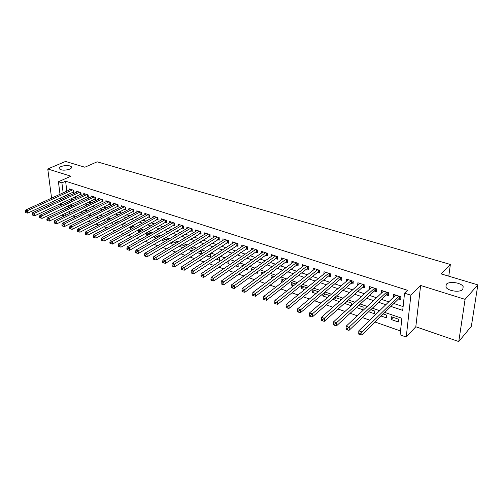 <?xml version="1.0" encoding="UTF-8"?>
<svg xmlns="http://www.w3.org/2000/svg" width="503" height="503" viewBox="0 0 503 503"><rect width="100%" height="100%" fill="white"/><g stroke="black" fill="none" stroke-linecap="round" stroke-linejoin="round"><path stroke-width="0.75" d="M69.716 169.134C64.944 170.611 61.454 170.492 59.26 168.782C58.889 167.983 59.511 167.222 61.121 166.506C65.887 165.047 69.357 165.166 71.533 166.877C71.904 167.656 71.294 168.411 69.716 169.134M462.861 289.351C460.188 292.828 447.689 291.092 445.935 287.037L446.299 284.289C449.066 280.894 461.352 282.592 463.175 286.666L462.861 289.351M64.353 215.938L62.636 215.334L62.561 214.693M52.337 201.697L54.575 202.47M59.448 204.149L61.316 204.79M60.002 194.277L58.43 181.74L70.923 176.201L47.76 168.964L65.553 161.444L84.856 167.222L97.154 161.815L450.367 264.465L441.106 273.884L477.85 284.887L471.355 326.29L458.767 341.556L465.08 299.354L420.64 285.471L410.888 295.204L406.235 337.035L400.105 334.866L401.878 318.254L384.782 312.42M420.64 285.471L415.799 326.768L458.767 341.556M415.799 326.768L406.235 337.035M72.885 215.906L75.507 216.831M80.442 218.56L83.165 219.515M88.113 221.257L90.942 222.251M95.903 223.992L98.833 225.023M103.813 226.765L106.85 227.834M111.836 229.588L114.992 230.695M119.991 232.449L123.26 233.599M128.271 235.36L131.66 236.548M136.684 238.315L140.192 239.547M145.235 241.314L148.869 242.591M153.918 244.364L157.678 245.684M162.739 247.463L166.638 248.834M171.712 250.613L175.742 252.028M180.822 253.814L184.997 255.279M190.09 257.071L194.41 258.586M199.515 260.378L203.979 261.944M209.097 263.742L213.718 265.364M218.836 267.162L223.621 268.841M228.752 270.645L233.694 272.381M238.831 274.185L243.942 275.977M249.092 277.788L254.373 279.643M259.529 281.454L264.993 283.371M270.155 285.182L275.801 287.169M280.97 288.98L286.804 291.036M291.979 292.847L298.015 294.965M303.19 296.789L309.427 298.977M314.608 300.794L321.059 303.058M326.24 304.881L332.904 307.22M338.091 309.043L344.976 311.458M350.163 313.281L357.275 315.777M362.468 317.6L369.818 320.185M375.012 322.008L400.52 330.968M47.76 168.964L51.583 198.138M477.85 284.887L465.08 299.354M72.828 192.196L74.06 192.605L73.79 190.297L69.571 188.921L69.678 189.832M79.914 194.523L81.159 194.931L80.901 192.611L76.626 191.215L76.733 192.152M87.094 196.874L88.365 197.289L88.113 194.957L83.775 193.542L83.882 194.504M94.382 199.263L95.671 199.685L95.432 197.339L91.03 195.906L91.131 196.887M101.776 201.684L103.084 202.112L102.851 199.754L98.387 198.301L98.487 199.307M109.277 204.143L110.597 204.576L110.377 202.206L105.85 200.728L105.944 201.76M116.885 206.639L118.224 207.079L118.016 204.69L113.42 203.193L113.515 204.249M124.599 209.166L125.964 209.613L125.763 207.211L121.104 205.696L121.198 206.783M132.434 211.732L133.817 212.184L133.628 209.77L128.894 208.229L128.988 209.349M140.387 214.341L141.789 214.8L141.613 212.373L136.81 210.807L136.898 211.952M148.454 216.982L149.875 217.447L149.712 215.007L144.839 213.423L144.921 214.599M156.647 219.666L158.093 220.138L157.936 217.686L152.987 216.076L153.069 217.283M164.959 222.395L166.43 222.873L166.286 220.402L161.262 218.767L161.337 220.012M173.403 225.162L174.893 225.646L174.767 223.162L169.662 221.502L169.731 222.785M181.973 227.966L183.488 228.463L183.375 225.966L178.194 224.281L178.257 225.602M190.681 230.82L192.221 231.323L192.121 228.808L186.858 227.098L186.915 228.463M199.528 233.719L201.087 234.235L200.999 231.701L195.654 229.965L195.711 231.367M208.506 236.661L210.097 237.183L210.021 234.637L204.595 232.87L204.639 234.323M217.636 239.654L219.245 240.183L219.189 237.623L213.674 235.825L213.712 237.328M226.91 242.691L228.544 243.232L228.507 240.654L222.898 238.831L222.93 240.384M236.335 245.778L237.994 246.325L237.976 243.735L232.273 241.88L232.298 243.49M245.91 248.922L247.602 249.475L247.595 246.866L241.805 244.986L241.811 246.646M255.643 252.11L257.366 252.676L257.373 250.054L251.487 248.136L251.487 249.859M265.54 255.354L267.288 255.926L267.319 253.292L261.334 251.343L261.321 253.128M275.6 258.649L277.379 259.234L277.43 256.58L271.343 254.6L271.318 256.455M285.836 262.006L287.641 262.597L287.71 259.925L281.517 257.913L281.479 259.837M296.242 265.414L298.078 266.018L298.166 263.333L291.872 261.283L291.815 263.289M306.824 268.885L308.697 269.495L308.804 266.791L302.397 264.71L302.328 266.797M317.594 272.412L319.499 273.035L319.625 270.318L313.111 268.193L313.017 270.375M328.553 276.002L330.49 276.637L330.634 273.902L324.007 271.739L323.894 274.022M339.701 279.655L341.675 280.303L341.845 277.549L335.099 275.355L334.96 277.738M351.05 283.378L353.056 284.032L353.251 281.259L346.385 279.027L346.221 281.523M362.6 287.163L364.644 287.829L364.864 285.044L357.872 282.768L357.677 285.383M374.364 291.017L376.445 291.696L376.684 288.892L369.567 286.572L369.34 289.332M386.335 294.94L388.454 295.632L388.725 292.809L381.475 290.451L381.287 293.287M393.22 317.374L391.12 319.493L398.357 321.989L398.646 319.235L391.391 316.745L391.12 319.493M381.098 316.035L386.335 317.839L386.6 315.104L383.229 313.947M368.649 311.734L374.528 313.765L374.76 311.043L370.805 309.685M356.426 307.522L362.921 309.76L363.135 307.056L358.614 305.51M347.001 301.523L344.781 303.504L351.27 305.742M335.941 297.732L333.703 299.681L339.274 301.605M325.07 294.004L322.807 295.921L327.503 297.543M314.388 290.344L312.099 292.224L315.947 293.557M303.881 286.741L301.574 288.596L304.598 289.64M293.551 283.195L291.218 285.025L293.456 285.792M283.39 279.712L281.039 281.51L282.51 282.02M273.399 276.285L271.029 278.058L271.758 278.31M263.566 272.915L261.189 274.663L261.195 272.104L263.578 272.922M266.32 276.43L267.068 276.694L267.08 275.87M255.933 272.846L257.284 273.318L257.291 271.865M245.722 269.325L247.658 269.992L247.652 267.967M235.687 265.861L238.189 266.728L238.114 264.188M225.822 262.459L228.865 263.509L228.827 261.007L228.261 260.812M216.114 259.114L219.692 260.347L219.635 257.857L218.572 257.492M206.576 255.82L210.656 257.228L210.587 254.751L209.047 254.222M197.189 252.581L201.489 254.065M187.959 249.394L192.115 250.827M181.784 244.879L179.275 246.401L182.891 247.646M173.384 241.993L170.863 243.496L173.818 244.515M165.103 239.158L162.576 240.641L164.89 241.44M156.949 236.36L154.408 237.818L156.106 238.403M148.913 233.606L146.367 235.046L147.461 235.423M140.997 230.89L138.438 232.311L138.947 232.487M119.18 225.665L119.884 225.91L119.827 225.319M111.169 222.904L112.339 223.307L112.244 222.339M103.278 220.182L104.901 220.742L104.769 219.409M95.507 217.497L97.563 218.208L97.393 216.541M87.855 214.856L90.333 215.712L90.119 213.725M80.31 212.253L82.926 213.159M68.578 205.714L68.804 207.601M69.269 211.442L69.508 213.429M351.553 305.484L351.716 303.139L346.649 301.404M344.813 303.039L344.781 303.504M340.412 300.605L340.493 299.291L334.897 297.374M333.778 298.348L333.703 299.681M329.446 295.877L329.465 295.512L323.366 293.419M322.913 293.802L322.807 295.921M318.223 291.658L312.212 289.596L312.099 292.224M306.899 287.773L301.662 285.981L301.574 288.596M295.777 283.962L291.294 282.422L291.218 285.025M284.855 280.215L281.095 278.926L281.039 281.51M274.122 276.537L271.067 275.487L271.029 278.058M253.216 269.369L251.494 268.778L251.494 270.595M243.024 265.873L241.943 265.502L241.949 266.628M233.015 262.44L232.543 262.277L232.549 262.761M201.76 253.896L201.684 251.695L199.672 251.01M192.976 250.293L192.913 248.689L190.455 247.847M184.324 246.772L184.28 245.728L181.382 244.735M179.263 246.024L179.275 246.401M175.799 243.326L175.773 242.817L172.454 241.679M170.819 242.653L170.863 243.496M167.398 239.962L163.67 238.667M162.5 239.346L162.576 240.641M158.64 236.938L155.025 235.7M154.302 236.114L154.408 237.818M150.007 233.977L146.511 232.782M146.216 232.946L146.367 235.046M141.506 231.066L138.262 229.953L138.438 232.311M133.138 228.192L130.44 227.268L130.623 229.569M124.895 225.369L122.732 224.627L122.889 226.451M116.778 222.584L115.13 222.018L115.256 223.395M108.786 219.849L107.642 219.453L107.73 220.396M100.921 217.145L100.254 216.919L100.311 217.459M83.177 213.033L82.913 210.971M76.104 210.216L75.909 208.575L75.481 208.424M72.878 209.688L75.393 210.562M390.913 306.409L402.714 310.37L404.55 293.167L407.487 290.288L65.623 181.199L66.824 191.146M67.264 194.78L69.238 195.642M74.098 197.258L76.418 198.031M81.291 199.647L83.705 200.452M88.591 202.074L91.1 202.904M95.998 204.532L98.601 205.4M103.505 207.029L106.208 207.928M111.125 209.562L113.936 210.493M118.859 212.134L121.77 213.096M126.712 214.737L129.73 215.743M134.678 217.384L137.803 218.428M142.764 220.075L146.002 221.15M150.975 222.804L154.333 223.917M159.313 225.57L162.79 226.727M167.776 228.387L171.372 229.582M176.371 231.242L180.099 232.48M185.104 234.147L188.958 235.423M193.976 237.089L197.962 238.416M202.986 240.088L207.11 241.459M212.14 243.125L216.409 244.546M221.446 246.219L225.853 247.683M230.902 249.362L235.461 250.878M240.516 252.556L245.225 254.122M250.287 255.801L255.159 257.423M260.221 259.102L265.257 260.78M270.325 262.459L275.525 264.188M280.599 265.873L285.974 267.665M291.048 269.35L296.6 271.192M301.681 272.884L307.421 274.789M312.501 276.48L318.424 278.448M323.511 280.133L329.628 282.17M334.715 283.862L341.034 285.962M346.121 287.647L352.647 289.816M357.734 291.507L364.474 293.746M369.554 295.437L376.521 297.751M381.601 299.436L388.788 301.831M393.868 303.516L403.117 306.591M398.533 298.939L400.69 299.643L400.992 296.801L393.604 294.4L393.491 297.286M448.777 276.185L450.367 264.465M58.43 181.74L61.913 182.859L63.139 192.838M65.623 181.199L61.913 182.859M404.55 293.167L410.888 295.204M62.076 210.832L61.838 208.934M61.366 205.142L61.14 203.35M60.674 199.628L60.461 197.931M65.189 203.338L64.403 203.067L64.478 203.671M64.944 207.456L65.176 209.342M65.648 213.197L65.893 215.19M379.652 310.672L372.383 308.188M367.247 306.44L360.211 304.038M355.08 302.284L348.265 299.958M343.134 298.204L336.538 295.953M331.402 294.205L325.02 292.023M319.889 290.275L313.715 288.162M308.584 286.414L302.605 284.371M297.48 282.623L291.69 280.649M286.572 278.901L280.97 276.99M275.851 275.242L270.432 273.393M265.32 271.645L260.076 269.86M254.971 268.112L249.897 266.383M244.798 264.641L239.887 262.968M234.794 261.227L230.047 259.605M224.96 257.869L220.371 256.304M215.297 254.568L210.858 253.053M205.784 251.324L201.489 249.859M196.428 248.13L192.284 246.715M187.229 244.992L183.218 243.622M178.175 241.899L174.302 240.579M169.266 238.862L165.525 237.586M160.501 235.869L156.879 234.631M151.868 232.92L148.379 231.732M143.374 230.022L140.004 228.871M135.011 227.167L131.755 226.054M126.775 224.357L123.637 223.288M118.664 221.59L115.64 220.553M110.679 218.862L107.761 217.868M102.813 216.177L99.996 215.215M95.061 213.536L92.351 212.606M87.428 210.927L84.818 210.034M79.908 208.361L77.393 207.5M72.495 205.828L70.074 205.004M63.592 196.478L65.566 197.352M70.433 198.981L72.759 199.76M77.632 201.395L80.052 202.206M84.938 203.841L87.453 204.683M92.351 206.324L94.96 207.198M99.871 208.846L102.574 209.757M107.497 211.405L110.308 212.348M115.244 214.001L118.155 214.976M123.103 216.636L126.121 217.648M131.082 219.308L134.207 220.358M139.18 222.024L142.424 223.112M147.398 224.778L150.762 225.91M155.748 227.582L159.231 228.746M164.23 230.424L167.832 231.631M172.837 233.31L176.566 234.561M181.583 236.24L185.444 237.535M190.467 239.221L194.466 240.56M199.496 242.245L203.633 243.628M208.67 245.319L212.945 246.753M217.994 248.444L222.414 249.928M227.475 251.626L232.04 253.154M237.108 254.851L241.83 256.436M246.898 258.133L251.783 259.774M256.857 261.472L261.906 263.163M266.986 264.867L272.205 266.615M277.291 268.325L282.68 270.13M287.766 271.834L293.337 273.701M298.43 275.411L304.183 277.335M309.282 279.046L315.224 281.039M320.323 282.749L326.46 284.805M331.559 286.515L337.903 288.64M343.002 290.35L349.554 292.545M354.653 294.255L361.418 296.525M366.517 298.235L373.503 300.574M378.602 302.284L385.82 304.705M67.289 194.994L63.617 196.692M395.584 295.041L393.321 297.229M383.519 291.111L381.224 293.262M358.733 334.124L360.016 334.589L360.11 333.401L358.821 332.936L358.733 334.124L358.809 330.836L395.748 295.098M358.821 332.936L358.809 330.836L362.022 331.999L361.789 334.973L399.005 298.48L400.897 297.688M398.829 296.097L362.022 331.999L360.11 333.401M360.016 334.589L361.789 334.973M346.026 329.484L347.284 329.943L347.366 328.761L346.108 328.302L346.026 329.484L346.121 326.233L383.582 291.136M346.108 328.302L346.121 326.233L349.271 327.378L349.063 330.333L386.813 294.488L388.637 293.739M386.606 292.117L347.366 328.761M347.284 329.943L349.063 330.333M333.571 324.938L334.803 325.391L334.872 324.215L333.64 323.769L333.571 324.938L333.671 321.725L371.635 287.244M333.64 323.769L333.671 321.725L336.759 322.844L336.582 325.781L374.842 290.571L376.602 289.86M374.603 288.213L334.872 324.215M334.803 325.391L336.582 325.781M321.354 320.48L322.561 320.92L322.624 319.757L321.411 319.317L321.354 320.48L321.461 317.299L359.903 283.428M321.411 319.317L321.461 317.299L324.492 318.399L324.341 321.316L363.091 286.723L364.782 286.05M362.814 284.377L322.624 319.757M322.561 320.92L324.341 321.316M309.37 316.11L310.558 316.538L310.603 315.381L309.414 314.947L309.37 316.11L309.49 312.96L348.378 279.674M309.414 314.947L309.49 312.96L312.464 314.035L312.338 316.934L351.547 282.944L353.175 282.302M351.239 280.605L310.603 315.381M310.558 316.538L312.338 316.934M339.871 276.908L300.656 309.76L297.738 308.704L337.054 275.99M341.776 278.624L340.204 279.234L300.555 312.64L300.656 309.76L298.813 311.093L297.644 310.665L297.606 311.816L298.776 312.244L298.813 311.093M298.776 312.244L300.555 312.64M297.738 308.704L297.644 310.665M328.698 273.267L289.068 305.56L286.207 304.522L325.931 272.368M330.578 275.003L329.056 275.587L288.999 308.421L289.068 305.56L287.244 306.88L286.1 306.459L286.069 307.603L287.213 308.025L287.244 306.88M287.213 308.025L288.999 308.421M286.207 304.522L286.1 306.459M317.72 269.696L277.7 301.442L274.889 300.423L315.004 268.809M319.575 271.45L318.103 272.004L277.65 304.284L277.7 301.442L275.889 302.743L274.764 302.334L274.745 303.472L275.87 303.881L275.889 302.743M275.87 303.881L277.65 304.284M274.889 300.423L274.764 302.334M306.931 266.181L266.54 297.399L263.786 296.399L304.258 265.314M308.76 267.954L307.346 268.483L266.515 300.222L266.54 297.399L264.741 298.688L263.641 298.285L263.629 299.417L264.729 299.819L264.741 298.688M264.729 299.819L266.515 300.222M263.786 296.399L263.641 298.285M296.324 262.729L255.587 293.425L252.877 292.444L293.702 261.874M298.128 264.515L296.764 265.018L255.574 296.229L255.587 293.425L253.801 294.701L252.713 294.312L252.713 295.431L253.795 295.827L253.801 294.701M253.795 295.827L255.574 296.229M252.877 292.444L252.713 294.312M285.899 259.334L244.823 289.527L242.163 288.565L283.321 258.498M287.678 261.132L286.358 261.617L244.842 292.312L244.823 289.527L243.056 290.791L241.987 290.407L242 291.52L243.062 291.91L243.056 290.791M243.062 291.91L244.842 292.312M242.163 288.565L241.987 290.407M275.644 256.002L234.26 285.698L231.644 284.755L273.11 255.172M277.404 257.806L276.134 258.265L234.291 288.471L234.26 285.698L232.499 286.949L231.455 286.572L231.468 287.678L232.512 288.062L232.499 286.949M232.512 288.062L234.291 288.471M231.644 284.755L231.455 286.572M265.565 252.72L223.879 281.938L221.314 281.007L263.069 251.909M267.307 254.537L266.074 254.977L223.929 284.692L223.879 281.938L222.131 283.176L221.106 282.805L221.131 283.906L222.156 284.283L222.131 283.176M222.156 284.283L223.929 284.692M221.314 281.007L221.106 282.805M255.65 249.494L213.681 278.241L211.159 277.329L253.198 248.696M257.366 251.318L256.184 251.739L213.756 280.976L213.681 278.241L211.952 279.473L210.939 279.102L210.971 280.196L211.977 280.567L211.952 279.473M211.977 280.567L213.756 280.976M211.159 277.329L210.939 279.102M245.898 246.319L203.665 274.613L201.187 273.714L243.483 245.533M247.595 248.155L203.753 277.329L203.665 274.613L201.942 275.826L200.955 275.468L200.993 276.556L201.98 276.914L201.942 275.826M201.98 276.914L203.753 277.329M201.187 273.714L200.955 275.468M236.303 243.194L193.818 271.042L191.379 270.161L233.933 242.421M237.982 245.036L193.925 273.745L193.818 271.042L192.108 272.249L191.134 271.897L191.178 272.978L192.152 273.33L192.108 272.249M192.152 273.33L193.925 273.745M191.379 270.161L191.134 271.897M226.866 240.12L184.136 267.533L181.746 266.665L224.527 239.359M228.525 241.974L184.261 270.218L184.136 267.533L182.444 268.734L181.489 268.382L181.539 269.457L182.495 269.803L182.444 268.734M182.495 269.803L184.261 270.218M181.746 266.665L181.489 268.382M217.579 237.095L174.623 264.088L172.271 263.232L215.278 236.347M219.22 238.956L174.767 266.76L174.623 264.088L172.944 265.276L172.001 264.93L172.057 265.999L173.001 266.339L172.944 265.276M173.001 266.339L174.767 266.76M172.271 263.232L172.001 264.93M208.437 234.121L165.273 260.699L162.959 259.862L206.173 233.386M210.059 235.982L165.43 263.352L165.273 260.699L163.601 261.874L162.676 261.535L162.739 262.597L163.664 262.937L163.601 261.874M163.664 262.937L165.43 263.352M162.959 259.862L162.676 261.535M199.44 231.191L156.075 257.366L153.799 256.543L197.207 230.468M201.049 233.059L156.244 260.001L156.075 257.366L154.415 258.529L153.509 258.196L153.578 259.252L154.49 259.586L154.415 258.529M154.49 259.586L156.244 260.001M153.799 256.543L153.509 258.196M190.58 228.312L147.033 254.09L144.795 253.279L188.386 227.595M192.177 230.179L147.216 256.706L147.033 254.09L145.386 255.241L144.487 254.914L144.568 255.964L145.461 256.291L145.386 255.241M145.461 256.291L147.216 256.706M144.795 253.279L144.487 254.914M181.86 225.47L138.136 250.865L135.936 250.066L179.703 224.772M183.438 227.343L138.338 253.468L138.136 250.865L136.502 252.009L135.621 251.689L135.703 252.726L136.583 253.047L136.502 252.009M136.583 253.047L138.338 253.468M135.936 250.066L135.621 251.689M173.271 222.678L129.384 247.696L127.215 246.91L171.146 221.986M174.837 224.552L129.598 250.28L129.384 247.696L127.762 248.828L126.894 248.513L126.982 249.545L127.85 249.859L127.762 248.828M127.85 249.859L129.598 250.28M127.215 246.91L126.894 248.513M164.814 219.924L120.77 244.571L118.645 243.798L162.721 219.245M166.367 221.804L121.003 247.149L120.77 244.571L119.161 245.697L118.312 245.389L118.4 246.413L119.255 246.728L119.161 245.697M119.255 246.728L121.003 247.149M118.645 243.798L118.312 245.389M156.49 217.214L112.301 241.503L110.207 240.742L154.427 216.541M158.024 219.094L112.54 244.062L112.301 241.503L110.698 242.616L109.861 242.314L109.962 243.333L110.798 243.641L110.698 242.616M110.798 243.641L112.54 244.062M110.207 240.742L109.861 242.314M148.284 214.542L103.964 238.479L101.902 237.737L146.254 213.882M149.806 216.422L104.215 241.025L103.964 238.479L102.373 239.585L101.549 239.283L101.65 240.302L102.474 240.604L102.373 239.585M102.474 240.604L104.215 241.025M101.902 237.737L101.549 239.283M140.205 211.914L95.759 235.511L93.728 234.769L138.206 211.26M141.714 213.794L96.023 238.038L95.759 235.511L94.18 236.605L93.369 236.309L93.476 237.315L94.287 237.617L94.18 236.605M94.287 237.617L96.023 238.038M93.728 234.769L93.369 236.309M132.245 209.323L87.679 232.581L85.68 231.858L130.271 208.682M133.741 211.203L87.956 235.096L87.679 232.581L86.114 233.669L85.315 233.373L85.428 234.379L86.227 234.675L86.114 233.669M86.227 234.675L87.956 235.096M85.68 231.858L85.315 233.373M124.398 206.771L79.732 229.701L77.758 228.984L122.455 206.136M125.882 208.651L80.015 232.197L79.732 229.701L78.172 230.776L77.387 230.487L77.5 231.487L78.286 231.776L78.172 230.776M78.286 231.776L80.015 232.197M77.758 228.984L77.387 230.487M116.671 204.249L71.898 226.859L69.961 226.161L114.753 203.627M118.142 206.129L72.199 229.349L71.898 226.859L70.351 227.928L69.577 227.645L69.697 228.639L70.47 228.922L70.351 227.928M70.47 228.922L72.199 229.349M69.961 226.161L69.577 227.645M109.05 201.772L64.189 224.068L62.284 223.376L107.164 201.156M110.509 203.652L64.497 226.539L64.189 224.068L62.655 225.13L61.888 224.847L62.014 225.834L62.781 226.117L62.655 225.13M62.781 226.117L64.497 226.539M62.284 223.376L61.888 224.847M101.543 199.326L56.6 221.314L54.72 220.635L99.682 198.723M102.989 201.206L56.914 223.772L56.6 221.314L55.072 222.37L54.318 222.093L54.45 223.074L55.198 223.351L55.072 222.37M55.198 223.351L56.914 223.772M54.72 220.635L54.318 222.093M94.143 196.918L49.118 218.604L47.269 217.937L92.307 196.321M95.576 198.798L49.445 221.05L49.118 218.604L47.603 219.648L46.861 219.377L46.993 220.358L47.735 220.628L47.603 219.648M47.735 220.628L49.445 221.05M47.269 217.937L46.861 219.377M86.843 194.542L41.755 215.938L39.926 215.278L85.038 193.957M88.27 196.415L42.089 218.365L41.755 215.938L40.246 216.969L39.517 216.705L39.655 217.673L40.385 217.944L40.246 216.969M40.385 217.944L42.089 218.365M39.926 215.278L39.517 216.705M79.65 192.203L34.493 213.31L32.701 212.656L77.871 191.624M81.065 194.076L34.845 215.718L34.493 213.31L32.997 214.335L32.28 214.071L32.418 215.039L33.141 215.297L32.997 214.335M33.141 215.297L34.845 215.718M32.701 212.656L32.28 214.071M72.558 189.895L27.344 210.719L25.578 210.072L70.797 189.323M73.96 191.762L27.703 213.115L27.344 210.719L25.86 211.732L25.15 211.474L25.295 212.436L25.999 212.694L25.86 211.732M25.999 212.694L27.703 213.115M25.578 210.072L25.15 211.474M399.514 296.317L399.313 298.292M399.237 296.229L399.005 298.48M387.31 292.35L387.121 294.305M387.027 292.256L386.813 294.488M375.32 288.445L375.156 290.394M375.037 288.351L374.842 290.571M363.55 284.616L363.405 286.547M363.26 284.522L363.091 286.723M351.993 280.85L351.855 282.774M351.698 280.756L351.547 282.944M340.632 277.153L340.518 279.064M340.336 277.059L340.204 279.234M329.478 273.519L329.371 275.418M329.176 273.425L329.056 275.587M318.512 269.954L318.424 271.84M318.204 269.853L318.103 272.004M307.735 266.445L307.66 268.319M307.427 266.345L307.346 268.483M297.141 262.994L297.084 264.861M296.827 262.893L296.764 265.018M286.723 259.605L286.679 261.459M286.408 259.504L286.358 261.617M276.487 256.272L276.455 258.114M276.166 256.172L276.134 258.265M266.414 252.996L266.395 254.826M266.093 252.89L266.074 254.977M256.511 249.771L256.505 251.588M256.19 249.664L256.184 251.739M246.766 246.602L246.772 248.407M246.445 246.495L246.451 248.557M237.183 243.477L237.202 245.275M236.856 243.377L236.875 245.42M227.752 240.409L227.784 242.195M227.425 240.302L227.457 242.339M218.472 237.391L218.509 239.164M218.139 237.284L218.189 239.309M209.336 234.417L209.386 236.184M209.009 234.31L209.066 236.322M200.345 231.487L200.408 233.241M200.012 231.38L200.081 233.379M191.498 228.607L191.568 230.355M191.165 228.5L191.241 230.487M182.784 225.772L182.866 227.507M182.444 225.665L182.539 227.639M174.201 222.98L174.296 224.703M173.868 222.867L173.969 224.835M165.757 220.232L165.852 221.942M165.418 220.119L165.525 222.075M157.433 217.522L157.54 219.226M157.093 217.409L157.213 219.352M149.234 214.85L149.353 216.548M148.894 214.743L149.026 216.674M141.161 212.222L141.286 213.907M140.815 212.115L140.959 214.033M133.207 209.632L133.333 211.31M132.861 209.525L133.012 211.43M125.366 207.085L125.505 208.745M125.021 206.972L125.178 208.871M117.639 204.57L117.784 206.224M117.293 204.457L117.463 206.343M110.025 202.087L110.182 203.734M109.679 201.973L109.855 203.853M102.524 199.647L102.681 201.282M102.172 199.534L102.354 201.401M95.124 197.239L95.293 198.867M94.778 197.126L94.966 198.981M87.83 194.862L88.006 196.484M87.484 194.749L87.679 196.598M80.643 192.523L80.82 194.133M80.291 192.41L80.499 194.246M73.551 190.216L73.734 191.819M73.199 190.103L73.413 191.926M463.175 286.666L462.766 289.451M71.533 166.877L71.615 167.562"/></g></svg>
